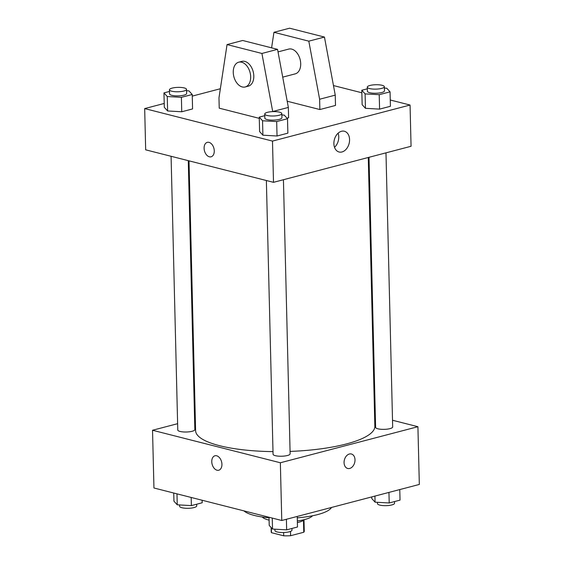 <?xml version="1.0" encoding="UTF-8"?>
<svg xmlns="http://www.w3.org/2000/svg" width="564" height="564" viewBox="0 0 564 564"><rect width="100%" height="100%" fill="white"/><g stroke="black" fill="none" stroke-linecap="round" stroke-linejoin="round"><path stroke-width="0.85" d="M303.474 520.353L303.763 532.261A16.532 4.251 -1.4 0 0 304.271 531.175L303.996 519.909M303.763 532.261L290.608 535.708A16.532 4.251 -1.4 0 1 283.699 535.8L271.467 532.691A16.532 4.251 -1.4 0 1 271.221 531.986L271.108 527.481M290.502 531.408L290.608 535.708M271.347 527.742L271.467 532.691M283.621 532.522L283.699 535.8M304.2 519.663A17.075 4.392 178.6 0 1 299.061 522.165A17.075 4.392 178.6 0 1 297.376 522.56M312.47 515.778A25.613 6.592 178.6 0 1 304.772 519.522A25.613 6.592 178.6 0 1 297.341 520.932M269.099 520.128A25.613 6.592 178.6 0 1 262.274 517.005M331.498 507.459A44.824 11.534 178.6 0 1 317.645 514.594A44.824 11.534 178.6 0 1 297.263 517.851M269.042 517.808A44.824 11.534 178.6 0 1 243.923 510.871M392.516 420.25L417.917 426.708L419.327 484.448L281.767 520.494L153.944 487.994L152.534 430.254L177.618 423.684M417.917 426.708L280.35 462.762L281.767 520.494M344.068 462.663A7.473 5.323 -75.7 0 1 351.379 453.992A7.473 5.323 -75.7 0 1 354.693 462.543A7.473 5.323 -75.7 0 1 347.699 468.472A7.473 5.323 -75.7 0 1 344.068 462.663M189.011 160.839L195.602 430.67A89.648 23.068 -1.4 0 0 219.565 445.687A89.648 23.068 -1.4 0 0 272.997 451.623M290.072 451.411A89.648 23.068 -1.4 0 0 374.849 426.292L368.278 157.49M374.588 415.689L375.328 415.879M194.587 419.235L195.32 419.045M280.35 462.762L152.534 430.254M369.004 157.3L375.61 427.371A8.538 2.2 -1.4 0 0 377.887 428.802A8.538 2.2 -1.4 0 0 387.292 429.134A8.538 2.2 -1.4 0 0 392.678 426.948L385.98 152.851M266.37 180.515L273.061 454.246A8.538 2.2 -1.4 0 0 275.338 455.677A8.538 2.2 -1.4 0 0 284.742 456.008A8.538 2.2 -1.4 0 0 290.129 453.823L283.431 179.726M188.27 160.655L194.841 429.599A8.538 2.2 178.6 0 1 186.36 432.003A8.538 2.2 178.6 0 1 177.773 430.015L171.082 156.284M216.668 455.79A7.473 4.879 75.3 0 1 221.821 463.03A7.473 4.879 75.3 0 1 218.74 470.228A7.473 4.879 75.3 0 1 212.127 464.242A7.473 4.879 75.3 0 1 214.954 455.775A7.473 4.879 75.3 0 1 216.668 455.79M218.74 470.228A7.473 4.879 75.3 0 1 212.127 464.242A7.473 4.879 75.3 0 1 214.954 455.775M351.379 453.992A7.473 5.323 -75.7 0 1 354.693 462.543A7.473 5.323 -75.7 0 1 347.699 468.472M390.26 100.004L410.056 105.038L411.064 146.273L273.498 182.327L145.674 149.827L144.673 108.584L164.223 103.459M333.888 143.672A10.709 7.621 -75.7 0 1 344.364 131.243A10.709 7.621 -75.7 0 1 349.116 143.496A10.709 7.621 -75.7 0 1 339.091 151.998A10.709 7.621 -75.7 0 1 333.888 143.672M410.056 105.038L272.49 141.085L273.498 182.327M334.522 147.324A10.709 7.621 104.3 0 0 338.125 133.167M333.465 85.559L361.862 92.778M192.261 96.113L220.355 88.745M214.271 150.87A7.473 4.879 75.3 0 1 211.077 156.806A7.473 4.879 75.3 0 1 204.464 150.814A7.473 4.879 75.3 0 1 207.291 142.354A7.473 4.879 75.3 0 1 214.271 150.87M272.49 141.085L144.673 108.584M207.291 142.354A7.473 4.879 -104.7 0 0 204.464 150.814A7.473 4.879 -104.7 0 0 211.084 156.806M365.451 108.323L362.151 104.692L365.451 108.323L379.579 109.12L365.451 108.323L365.098 93.892L361.799 90.254L367.333 88.809M390.415 106.286L379.579 109.12L390.415 106.286L390.055 91.847L379.227 94.689L365.098 93.892M167.614 110.967L164.314 107.336L167.614 110.967L181.749 111.771L167.614 110.967L167.261 96.536L163.962 92.898L169.496 91.453M192.578 108.93L181.749 111.771L192.578 108.93L192.225 94.498L181.397 97.332L167.261 96.536M262.902 135.198L259.602 131.567L262.902 135.198L277.03 135.994L262.902 135.198L262.549 120.767L259.25 117.129L264.784 115.683M287.866 133.16L277.03 135.994L287.866 133.16L287.506 118.722L276.677 121.563L262.549 120.767M319.866 109.543L319.619 99.236L308.811 41.165L273.956 32.296L289.586 28.2L324.448 37.062L335.249 95.14L335.502 105.447L319.866 109.543L287.203 101.238M259.278 118.355L219.227 108.168L218.973 97.861L227.052 44.584L242.689 40.488L277.551 49.357L288.352 107.428L288.606 117.742L286.998 118.158M282.719 77.141L295.233 73.863A12.81 8.368 -104.7 0 0 300.083 59.354A12.81 8.368 -104.7 0 0 288.74 49.082L278.024 51.895M273.956 32.296L271.594 47.841M238.72 62.195L241.843 61.377A12.81 8.368 75.3 0 1 253.807 75.978A12.81 8.368 75.3 0 1 248.336 86.151L245.213 86.969A12.81 8.368 75.3 0 1 233.87 76.704A12.81 8.368 75.3 0 1 238.72 62.195A12.81 8.368 75.3 0 1 250.677 76.796A12.81 8.368 75.3 0 1 245.213 86.969M227.052 44.584L261.915 53.453L272.722 111.623M335.249 95.14L319.619 99.236M324.448 37.062L308.811 41.165M277.551 49.357L261.915 53.453M288.352 107.428L272.715 111.524M202.138 500.247L202.201 502.771L191.372 505.612L177.244 504.815L173.945 501.177L173.74 493.028M191.175 497.462L191.372 505.612M176.976 493.845L177.244 504.815M179.606 504.949L179.634 506.31A8.538 2.2 -1.4 0 0 181.918 507.734A8.538 2.2 -1.4 0 0 191.316 508.072A8.538 2.2 -1.4 0 0 196.709 505.887L196.667 504.223M297.228 516.441L297.489 527.002L286.66 529.843L272.525 529.046L269.225 525.408L269.028 517.259M286.399 519.282L286.66 529.843M272.257 518.076L272.525 529.046M274.887 529.173L274.922 530.541A8.538 2.2 -1.4 0 0 277.206 531.965A8.538 2.2 -1.4 0 0 286.604 532.303A8.538 2.2 -1.4 0 0 291.99 530.118L291.955 528.454M399.777 489.566L400.038 500.127L389.209 502.968L375.074 502.171L371.775 498.534L371.739 496.919M388.949 492.407L389.209 502.968M374.926 496.08L375.074 502.171M377.436 502.298L377.471 503.666A8.538 2.2 -1.4 0 0 379.755 505.09A8.538 2.2 -1.4 0 0 389.153 505.429A8.538 2.2 -1.4 0 0 394.539 503.243L394.504 501.579M186.564 90.726L188.926 90.86L192.225 94.498M169.461 89.782L169.56 93.906A8.538 2.2 -1.4 0 0 171.844 95.337A8.538 2.2 -1.4 0 0 181.241 95.668A8.538 2.2 -1.4 0 0 186.628 93.49L186.529 89.366A8.538 2.2 -1.4 0 0 177.942 87.378A8.538 2.2 -1.4 0 0 169.461 89.782A8.538 2.2 -1.4 0 0 171.738 91.213A8.538 2.2 -1.4 0 0 181.136 91.544A8.538 2.2 -1.4 0 0 186.529 89.366M181.397 97.332L181.749 111.771M163.962 92.898L164.314 107.336M281.845 114.957L284.207 115.091L287.506 118.722M264.742 114.013L264.84 118.137A8.538 2.2 -1.4 0 0 267.124 119.568A8.538 2.2 -1.4 0 0 276.522 119.899A8.538 2.2 -1.4 0 0 281.915 117.721L281.817 113.597A8.538 2.2 -1.4 0 0 273.223 111.609A8.538 2.2 -1.4 0 0 264.742 114.013A8.538 2.2 -1.4 0 0 267.026 115.444A8.538 2.2 -1.4 0 0 276.423 115.775A8.538 2.2 -1.4 0 0 281.817 113.597M276.677 121.563L277.03 135.994M259.25 117.129L259.602 131.567M384.394 88.083L386.756 88.217L390.055 91.847M367.291 87.138L367.39 91.262A8.538 2.2 -1.4 0 0 369.674 92.693A8.538 2.2 -1.4 0 0 379.071 93.025A8.538 2.2 -1.4 0 0 384.465 90.846L384.366 86.722A8.538 2.2 -1.4 0 0 375.772 84.734A8.538 2.2 -1.4 0 0 367.291 87.138A8.538 2.2 -1.4 0 0 369.575 88.569A8.538 2.2 -1.4 0 0 378.973 88.9A8.538 2.2 -1.4 0 0 384.366 86.722M379.227 94.689L379.579 109.12M361.799 90.254L362.151 104.692"/></g></svg>
